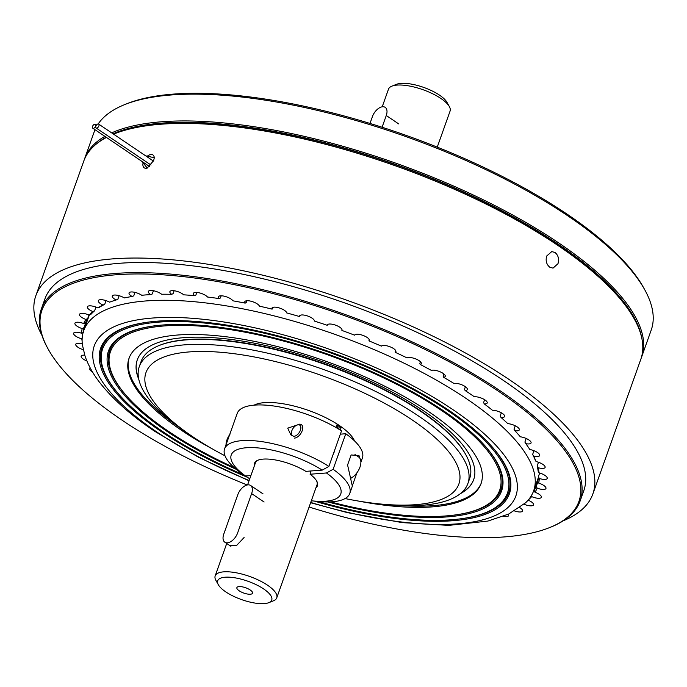 <?xml version="1.0" encoding="UTF-8"?>
<svg xmlns="http://www.w3.org/2000/svg" width="687" height="687" viewBox="0 0 687 687"><rect width="100%" height="100%" fill="white"/><g stroke="black" fill="none" stroke-linecap="round" stroke-linejoin="round"><path stroke-width="1.03" d="M124.897 104.518L127.198 103.6A293.632 99.332 19.6 0 1 567.342 214.318A293.632 99.332 19.6 0 1 643.453 287.432L644.655 289.588A295.625 100.01 -160.4 0 0 568.029 215.984A295.625 100.01 -160.4 0 0 124.897 104.518A295.625 100.01 -160.4 0 0 98.181 123.961M111.672 132.874A295.625 100.01 19.6 0 1 558.488 242.777A295.625 100.01 19.6 0 1 641.667 356.888L651.207 330.086A295.625 100.01 -160.4 0 0 644.655 289.588M641.667 356.888A295.625 100.01 19.6 0 1 641.203 358.116M641.684 337.618A294.629 99.675 -160.4 0 0 557.518 243.713A294.629 99.675 -160.4 0 0 113.046 133.802M106.141 137.22A294.629 99.675 -160.4 0 0 96.85 143.609M84.261 159.796A295.625 100.01 19.6 0 1 84.681 158.551A295.625 100.01 19.6 0 1 104.845 136.352M95.021 129.714A295.625 100.01 -160.4 0 0 94.222 131.758L84.681 158.551M98.911 125.91A2.327 1.322 124 0 1 96.077 127.954A2.327 1.322 124 0 1 95.837 126.142A2.327 1.322 124 0 1 98.679 124.098A2.327 1.322 124 0 1 98.911 125.91M95.622 126.159A2.327 1.322 124 0 1 92.779 128.203A2.327 1.322 124 0 1 92.547 126.391A2.327 1.322 124 0 1 95.381 124.347A2.327 1.322 124 0 1 95.622 126.159M555.027 252.498L551.755 251.579L546.672 256.045C545.444 260.742 546.483 264.469 549.789 267.217L553.018 268.136L557.99 263.679C559.27 258.982 558.282 255.255 555.027 252.498M142.209 161.582L147.241 168.083L153.69 160.535L154.292 157.709L145.738 155.88M41.864 335.153A295.625 100.01 19.6 0 1 35.861 295.65A295.625 100.01 19.6 0 1 220.716 266.367A295.625 100.01 19.6 0 1 509.668 379.877A295.625 100.01 19.6 0 1 592.847 493.987A295.625 100.01 19.6 0 1 563.228 520.798M592.847 493.987L640.791 359.361A295.625 100.01 -160.4 0 0 634.23 318.862A295.625 100.01 -160.4 0 0 557.612 245.25A295.625 100.01 -160.4 0 0 114.48 133.785A295.625 100.01 -160.4 0 0 113.57 134.154M106.468 137.443A295.625 100.01 -160.4 0 0 83.797 161.024L35.861 295.65M154.266 158.096A7.772 4.431 -56 0 0 152.918 154.936A7.772 4.431 -56 0 0 146.838 156.619M114.48 133.785L116.55 132.96A293.83 99.4 19.6 0 1 556.994 243.748A293.83 99.4 19.6 0 1 633.148 316.913L634.23 318.862M48.27 349.279L47.669 348.197A285.99 96.747 19.6 0 1 41.332 309.013A285.99 96.747 19.6 0 1 220.158 280.682A285.99 96.747 19.6 0 1 499.698 390.499A285.99 96.747 19.6 0 1 580.163 500.892A285.99 96.747 19.6 0 1 550.485 527.238L549.342 527.693A284.993 96.412 -160.4 0 0 498.728 391.427A284.993 96.412 -160.4 0 0 175.082 275.796A284.993 96.412 -160.4 0 0 48.27 349.279A284.993 96.412 -160.4 0 0 122.14 420.238A284.993 96.412 -160.4 0 0 247.217 484.979M41.332 309.013L44.938 298.888A285.99 96.747 19.6 0 1 223.764 270.549A285.99 96.747 19.6 0 1 503.305 380.366A285.99 96.747 19.6 0 1 583.778 490.758L580.163 500.892M174.129 290.747L173.072 293.71L171.63 294.311A7.806 2.645 -160.4 0 1 169.887 291.614A7.806 2.645 -160.4 0 1 174.764 290.841A7.806 2.645 -160.4 0 1 182.399 293.838A7.806 2.645 -160.4 0 1 183.644 294.826A241.214 81.598 19.6 0 1 194.584 295.659L195.898 295.058L196.834 292.439M341.963 329.502L341.894 330.43A7.806 2.645 -160.4 0 0 341.98 330.241A7.806 2.645 -160.4 0 0 339.79 327.227A7.806 2.645 -160.4 0 0 332.156 324.23A7.806 2.645 -160.4 0 0 327.278 325.003A7.806 2.645 -160.4 0 0 327.227 325.286A241.214 81.598 19.6 0 0 314.337 321.061A7.806 2.645 -160.4 0 0 312.104 318.158A7.806 2.645 -160.4 0 0 304.478 315.161A7.806 2.645 -160.4 0 0 299.601 315.934A7.806 2.645 -160.4 0 0 299.584 316.561A241.214 81.598 19.6 0 0 286.719 312.928A7.806 2.645 -160.4 0 0 284.478 310.352A7.806 2.645 -160.4 0 0 276.852 307.355A7.806 2.645 -160.4 0 0 271.966 308.128A7.806 2.645 -160.4 0 0 272.112 309.141A241.214 81.598 19.6 0 0 259.454 306.153A7.806 2.645 -160.4 0 0 257.307 303.937A7.806 2.645 -160.4 0 0 249.673 300.94A7.806 2.645 -160.4 0 0 244.795 301.713A7.806 2.645 -160.4 0 0 245.19 303.122A241.214 81.598 19.6 0 0 232.927 300.829A7.806 2.645 -160.4 0 0 230.978 299.008A7.806 2.645 -160.4 0 0 223.352 296.011A7.806 2.645 -160.4 0 0 218.466 296.784A7.806 2.645 -160.4 0 0 219.222 298.605A241.214 81.598 19.6 0 0 207.534 297.033A7.806 2.645 -160.4 0 0 205.885 295.625A7.806 2.645 -160.4 0 0 198.26 292.628A7.806 2.645 -160.4 0 0 193.382 293.401A7.806 2.645 -160.4 0 0 194.584 295.659M221.197 295.788L220.407 298.003L219.222 298.605M246.856 300.743L246.229 302.503L245.19 303.122M273.443 307.226L272.112 309.141M300.571 315.153L299.584 316.561M327.845 324.401L327.227 325.286M369.108 339.335L368.988 340.898A7.806 2.645 -160.4 0 0 369.305 340.46A7.806 2.645 -160.4 0 0 367.116 337.446A7.806 2.645 -160.4 0 0 359.533 334.457A7.806 2.645 -160.4 0 0 354.612 335.187A241.214 81.598 19.6 0 0 341.894 330.43M395.394 350.13L395.231 352.311A7.806 2.645 -160.4 0 0 395.884 351.667A7.806 2.645 -160.4 0 0 393.685 348.653A7.806 2.645 -160.4 0 0 381.362 346.119A241.214 81.598 19.6 0 0 368.988 340.898M420.444 361.74L419.851 363.389L420.238 364.505A7.806 2.645 -160.4 0 0 421.32 363.698A7.806 2.645 -160.4 0 0 419.122 360.684A7.806 2.645 -160.4 0 0 407.073 357.918A241.214 81.598 19.6 0 0 395.231 352.311M443.888 373.994L443.132 376.115L443.647 377.309A7.806 2.645 -160.4 0 0 445.245 376.382A7.806 2.645 -160.4 0 0 443.055 373.367A7.806 2.645 -160.4 0 0 431.376 370.413A241.214 81.598 19.6 0 0 420.238 364.505M465.391 386.712L464.489 389.246L465.108 390.525A7.806 2.645 -160.4 0 0 467.315 389.538A7.806 2.645 -160.4 0 0 465.116 386.523A7.806 2.645 -160.4 0 0 453.918 383.432A241.214 81.598 19.6 0 0 443.647 377.309M484.627 399.714L483.596 402.599L484.318 403.956A7.806 2.645 -160.4 0 0 487.203 402.968A7.806 2.645 -160.4 0 0 485.005 399.954A7.806 2.645 -160.4 0 0 474.365 396.777A241.214 81.598 19.6 0 0 465.108 390.525M501.33 412.801L500.196 415.987L500.986 417.421A7.806 2.645 -160.4 0 0 504.619 416.477A7.806 2.645 -160.4 0 0 502.42 413.462A7.806 2.645 -160.4 0 0 492.424 410.251A241.214 81.598 19.6 0 0 484.318 403.956M515.25 425.785L514.031 429.203L514.881 430.723A7.806 2.645 -160.4 0 0 519.312 429.873A7.806 2.645 -160.4 0 0 517.113 426.859A7.806 2.645 -160.4 0 0 507.83 423.664A241.214 81.598 19.6 0 0 500.986 417.421M526.173 438.478L524.894 442.067L525.795 443.656A7.806 2.645 -160.4 0 0 531.068 442.952A7.806 2.645 -160.4 0 0 528.87 439.938A7.806 2.645 -160.4 0 0 520.351 436.812A241.214 81.598 19.6 0 0 514.881 430.723M538.187 479.028L534.091 490.527A239.789 81.118 19.6 0 0 536.281 486.302L537.14 488.122A7.806 2.645 -160.4 0 0 545.959 488.466A7.806 2.645 -160.4 0 0 543.761 485.451A7.806 2.645 -160.4 0 0 538.694 483.09L537.784 481.441A239.789 81.118 19.6 0 0 538.376 476.658L539.278 478.435A7.806 2.645 -160.4 0 0 547.213 478.453A7.806 2.645 -160.4 0 0 545.014 475.438A7.806 2.645 -160.4 0 0 539.055 472.819L538.161 471.239A239.789 81.118 19.6 0 0 537.165 465.966L538.084 467.684A7.806 2.645 -160.4 0 0 545.117 467.426A7.806 2.645 -160.4 0 0 542.919 464.412A7.806 2.645 -160.4 0 0 536.083 461.57L535.233 460.067A239.789 81.118 19.6 0 0 532.648 454.382L533.567 456.031A7.806 2.645 -160.4 0 0 539.707 455.533A7.806 2.645 -160.4 0 0 537.509 452.518A7.806 2.645 -160.4 0 0 529.814 449.513A241.214 81.598 19.6 0 0 525.795 443.656M531.317 495.765L531.695 496.607A7.806 2.645 -160.4 0 0 541.373 497.311A7.806 2.645 -160.4 0 0 539.183 494.297A7.806 2.645 -160.4 0 0 535.01 492.236L534.091 490.527M524.001 504.224A7.806 2.645 -160.4 0 0 533.533 504.859A7.806 2.645 -160.4 0 0 531.343 501.845A7.806 2.645 -160.4 0 0 528.131 500.162M514.537 510.948A7.806 2.645 -160.4 0 0 522.549 510.999A7.806 2.645 -160.4 0 0 520.351 507.985A7.806 2.645 -160.4 0 0 519.724 507.59M503.313 516.349A7.806 2.645 -160.4 0 0 508.578 515.645A7.806 2.645 -160.4 0 0 508.2 514.262M119.117 295.702L117.829 299.317L116.12 299.996A7.806 2.645 -160.4 0 1 114.489 299.034A7.806 2.645 -160.4 0 1 112.29 296.02A7.806 2.645 -160.4 0 1 116.867 295.195A7.806 2.645 -160.4 0 1 124.313 297.935A241.214 81.598 19.6 0 1 132.11 296.492L133.75 295.857L134.987 292.387M171.63 294.311A241.214 81.598 19.6 0 0 161.6 294.242A7.806 2.645 -160.4 0 0 160.844 293.684A7.806 2.645 -160.4 0 0 153.218 290.687A7.806 2.645 -160.4 0 0 148.34 291.46A7.806 2.645 -160.4 0 0 150.53 294.474A7.806 2.645 -160.4 0 0 150.711 294.594A241.214 81.598 19.6 0 0 141.728 295.281A7.806 2.645 -160.4 0 0 141.556 295.161A7.806 2.645 -160.4 0 0 133.922 292.164A7.806 2.645 -160.4 0 0 129.044 292.937A7.806 2.645 -160.4 0 0 131.243 295.951A7.806 2.645 -160.4 0 0 132.11 296.492M153.416 290.73L152.256 293.976L150.711 294.594M82.096 340.821A241.214 81.598 19.6 0 1 81.805 338.846L82.139 338.682M83.385 332.482L81.581 333.238A241.214 81.598 19.6 0 1 82.165 328.575L83.986 327.69A239.789 81.118 19.6 0 0 83.445 331.478M106.038 300.623L104.725 304.324L102.956 305.037A7.806 2.645 -160.4 0 1 98.318 300.674A7.806 2.645 -160.4 0 1 109.611 302.16A241.214 81.598 19.6 0 1 116.12 299.996M104.725 304.324A239.789 81.118 19.6 0 0 99.469 307.261L97.837 307.896A241.214 81.598 19.6 0 1 102.956 305.037M95.94 307.08L94.626 310.782L92.822 311.546A7.806 2.645 -160.4 0 1 87.335 306.814A7.806 2.645 -160.4 0 1 97.837 307.896M94.626 310.782A239.789 81.118 19.6 0 0 90.873 314.388L89.164 315.058A241.214 81.598 19.6 0 1 92.822 311.546M88.975 314.972L87.678 318.613L85.858 319.429A7.806 2.645 -160.4 0 1 79.486 314.363A7.806 2.645 -160.4 0 1 89.164 315.058M87.678 318.613A239.789 81.118 19.6 0 0 85.489 322.838L83.72 323.551A241.214 81.598 19.6 0 1 85.858 319.429M86.468 320.735L83.986 327.69M83.72 323.551A7.806 2.645 -160.4 0 0 74.909 323.208A7.806 2.645 -160.4 0 0 82.165 328.575M81.581 333.238A7.806 2.645 -160.4 0 0 73.655 333.212A7.806 2.645 -160.4 0 0 81.805 338.846M82.285 343.844A7.806 2.645 -160.4 0 0 75.75 344.247A7.806 2.645 -160.4 0 0 83.264 349.7M84.75 355.188A7.806 2.645 -160.4 0 0 81.16 356.141A7.806 2.645 -160.4 0 0 86.888 360.967M90.323 368.138A7.806 2.645 -160.4 0 0 89.799 368.713A7.806 2.645 -160.4 0 0 92.59 372.105M538.084 467.684A241.214 81.598 19.6 0 1 539.055 472.819M539.278 478.435A241.214 81.598 19.6 0 1 538.694 483.09M537.14 488.122A241.214 81.598 19.6 0 1 535.01 492.236M536.281 486.302L537.921 481.69M538.376 476.658L539.681 472.999M537.165 465.966L538.488 462.257M533.567 456.031A241.214 81.598 19.6 0 1 536.083 461.57M532.648 454.382L533.962 450.698M309.098 507.023A284.993 96.412 -160.4 0 0 549.342 527.693M531.695 496.607A241.214 81.598 19.6 0 1 528.475 499.767M143.265 162.295A7.772 4.431 -56 0 0 144.218 167.817A7.772 4.431 -56 0 0 147.619 167.894M229.947 545.676L236.835 545.238L244.074 537.535M218.311 584.714L215.898 580.386A32.684 11.061 19.6 0 1 215.177 575.912A32.684 11.061 19.6 0 1 235.615 572.675A32.684 11.061 19.6 0 1 267.561 585.221A32.684 11.061 19.6 0 1 276.758 597.836A32.684 11.061 19.6 0 1 273.366 600.85L268.763 602.679A28.699 9.712 -160.4 0 0 263.671 588.957A28.699 9.712 -160.4 0 0 231.081 577.312A28.699 9.712 -160.4 0 0 218.311 584.714A28.699 9.712 -160.4 0 0 225.748 591.859A28.699 9.712 -160.4 0 0 268.763 602.679M239.222 590.829A8.304 2.808 -160.4 0 0 248.101 594.135A8.304 2.808 -160.4 0 0 252.558 592.589A8.304 2.808 -160.4 0 0 250.197 589.987A8.304 2.808 -160.4 0 0 237.255 587.136A8.304 2.808 -160.4 0 0 239.222 590.829M437.25 147.121L450.079 111.088A32.684 11.061 -160.4 0 0 449.358 106.614A32.684 11.061 -160.4 0 0 440.882 98.473A32.684 11.061 -160.4 0 0 391.891 86.15A32.684 11.061 -160.4 0 0 388.498 89.164L382.212 106.82M391.891 86.15L396.493 84.321A28.699 9.712 19.6 0 1 439.508 95.141A28.699 9.712 19.6 0 1 446.945 102.286L449.358 106.614M249.046 480.806L198.526 457.276L154.498 431.161C131.028 415.386 112.848 399.276 99.959 382.822C93.123 374.097 88.125 365.08 84.948 355.78L82.414 344.917A238.793 80.783 19.6 0 1 83.737 330.619A238.793 80.783 19.6 0 1 146.048 300.94A238.793 80.783 19.6 0 1 466.447 398.692A238.793 80.783 19.6 0 1 533.644 490.827A238.793 80.783 19.6 0 1 525.641 502.738L508.638 514.056L487.899 521.072L448.809 525.383L402.204 522.618L347.399 512.631L310.627 502.729M310.722 502.455A223.756 75.699 -160.4 0 0 502.867 511.403A223.756 75.699 -160.4 0 0 452.888 409.632A223.756 75.699 -160.4 0 0 152.66 318.029A223.756 75.699 -160.4 0 0 157.22 432.252A223.756 75.699 -160.4 0 0 249.141 480.522M314.234 501.063A216.946 73.389 -160.4 0 0 487.968 442.316A216.946 73.389 -160.4 0 0 448.388 409.976A216.946 73.389 -160.4 0 0 149.8 321.902A216.946 73.389 -160.4 0 0 161.72 431.908A216.946 73.389 -160.4 0 0 247.363 477.259M318.124 501.458A214.868 72.685 -160.4 0 0 458.822 519.037L459.775 518.925A215.907 73.037 -160.4 0 0 487.633 441.973M458.822 519.037A214.868 72.685 -160.4 0 0 447.014 410.087A214.868 72.685 -160.4 0 0 183.532 321.662A214.868 72.685 -160.4 0 0 123.892 399.774A214.868 72.685 -160.4 0 0 163.094 431.805A214.868 72.685 -160.4 0 0 244.357 475.206M327.914 501.939A208.642 70.581 -160.4 0 0 480.96 441.501A208.642 70.581 -160.4 0 0 442.9 410.397A208.642 70.581 -160.4 0 0 155.743 325.69A208.642 70.581 -160.4 0 0 167.207 431.488A208.642 70.581 -160.4 0 0 236.148 469.264M330.481 501.871A206.564 69.876 -160.4 0 0 452.879 515.25L453.832 515.138A207.603 70.229 -160.4 0 0 480.634 441.148M452.879 515.25A206.564 69.876 -160.4 0 0 441.526 410.5A206.564 69.876 -160.4 0 0 188.229 325.501A206.564 69.876 -160.4 0 0 130.891 400.598A206.564 69.876 -160.4 0 0 168.581 431.384A206.564 69.876 -160.4 0 0 234.198 467.589M358.485 501.072A186.838 63.204 -160.4 0 0 481.063 483.622A186.838 63.204 -160.4 0 0 428.499 411.504A186.838 63.204 -160.4 0 0 245.869 339.756A186.838 63.204 -160.4 0 0 129.036 358.27A186.838 63.204 -160.4 0 0 181.608 430.388A186.838 63.204 -160.4 0 0 213.004 449.264M400.641 505.546A186.838 63.204 -160.4 0 0 481.269 483.03M473.712 479.509A178.534 60.396 19.6 0 1 461.071 493.06M138.783 379.31A178.534 60.396 19.6 0 1 137.28 359.876A178.534 60.396 19.6 0 1 248.917 342.186A178.534 60.396 19.6 0 1 423.432 410.74A178.534 60.396 19.6 0 1 473.661 479.655A178.534 60.396 19.6 0 1 460.221 493.764M138.559 378.219A178.534 60.396 19.6 0 1 137.331 359.73M129.259 357.687A186.838 63.204 -160.4 0 0 177.504 426.095M156.215 325.638A207.603 70.229 -160.4 0 0 130.229 399.903L130.891 400.598M150.273 321.842A215.907 73.037 -160.4 0 0 123.222 399.087L123.892 399.774M254.113 405.15A55.802 18.875 19.6 0 1 339.301 425.485A55.802 18.875 19.6 0 1 354.509 440.899M335.909 427.469L336.81 424.944A55.802 18.875 19.6 0 1 338.983 426.369A55.802 18.875 19.6 0 1 341.053 427.803L340.245 430.062M328.875 466.413L341.533 430.878A66.433 22.473 19.6 0 0 277.385 406.558A66.433 22.473 19.6 0 0 237.23 413.385L224.572 448.912A66.433 22.473 19.6 0 1 264.727 442.093A66.433 22.473 19.6 0 1 328.875 466.413L322.22 470.114A58.129 19.665 -160.4 0 0 246.401 447.744A58.129 19.665 -160.4 0 0 245.517 475.979L241.197 473.12A66.433 22.473 19.6 0 1 224.572 448.912M294.079 436.477L290.833 434.88L287.733 428.147L297.883 424.798M356.939 472.776L352.276 485.846L347.579 464.962L351.151 454.94L359.035 455.696L360.83 461.192M345.063 498.556A166.082 56.188 -160.4 0 0 379.516 503.906A166.082 56.188 -160.4 0 0 412.157 419.912A166.082 56.188 -160.4 0 0 189.32 351.916A166.082 56.188 -160.4 0 0 192.704 436.7A166.082 56.188 -160.4 0 0 194.91 438.177A166.082 56.188 -160.4 0 0 224.993 455.807M194.91 438.177L190.703 435.386A174.386 58.996 19.6 0 1 188.384 433.841A174.386 58.996 19.6 0 1 139.315 366.532A174.386 58.996 19.6 0 1 248.359 349.254A174.386 58.996 19.6 0 1 418.812 416.21A174.386 58.996 19.6 0 1 467.881 483.528A174.386 58.996 19.6 0 1 384.54 504.413L379.516 503.906M467.881 483.528L469.65 478.556A174.386 58.996 -160.4 0 0 465.777 454.665A174.386 58.996 -160.4 0 0 420.581 411.247A174.386 58.996 -160.4 0 0 159.186 345.492A174.386 58.996 -160.4 0 0 141.084 361.56L139.315 366.532M159.186 345.492L159.951 345.192A173.717 58.773 19.6 0 1 420.35 410.689A173.717 58.773 19.6 0 1 465.374 453.944L465.777 454.665M333.118 469.281A66.433 22.473 19.6 0 1 349.743 493.489A66.433 22.473 19.6 0 1 317.995 501.441L312.971 500.943A58.129 19.665 -160.4 0 0 326.462 472.974L333.118 469.281L345.776 433.746A66.433 22.473 19.6 0 1 362.392 457.954L360.881 462.188M249.759 478.848L245.457 475.936M310.782 470.99L310.095 474.228A33.414 11.301 19.6 0 1 316.724 481.106A33.414 11.301 19.6 0 1 315.994 487.658M316.492 480.711A32.693 11.061 19.6 0 1 316.939 485.013M333.315 453.944A8.63 4.921 -56 0 0 334.2 451.986A8.63 4.921 -56 0 0 334.706 450.062M310.095 474.228L326.462 472.974M340.366 434.158L345.776 433.746M337.016 428.113L341.053 427.803M250.91 475.567L245.517 475.979M254.413 465.726A33.414 11.301 19.6 0 1 257.977 460.187A33.414 11.301 19.6 0 1 305.852 471.368L322.22 470.114M255.349 463.081A32.693 11.061 19.6 0 1 258.406 460.032M311.323 500.763A58.129 19.665 -160.4 0 0 312.971 500.943M229.973 434.253A13.087 7.454 -56 0 0 226.023 444.832M354.973 454.519L358.623 456.984A13.087 7.454 124 0 1 359.851 467.443A13.087 7.454 124 0 1 350.636 478.375M293.675 436.331A6.518 3.71 -56 0 0 294.036 436.322A6.518 3.71 -56 0 0 300.399 430.217A6.518 3.71 -56 0 0 298.149 424.764A6.518 3.71 -56 0 0 296.586 425.21A6.518 3.71 -56 0 0 291.331 432.999A6.518 3.71 -56 0 0 292.052 435.61M299.472 424.197A7.849 4.474 124 0 1 301.387 424.652A7.849 4.474 124 0 1 301.541 432.235A7.849 4.474 124 0 1 294.517 438.108M251.631 493.601A10.46 5.96 -56 0 0 250.575 485.46A10.46 5.96 -56 0 0 237.814 494.657L223.773 534.074A10.46 5.96 -56 0 0 224.829 542.215A10.46 5.96 -56 0 0 237.599 533.018L251.631 493.601L264.1 502.025M382.092 127.241L386.266 115.51A10.46 5.96 -56 0 0 385.209 107.37A10.46 5.96 -56 0 0 372.44 116.567L370.001 123.437M398.735 123.926L386.266 115.51M96.077 127.954L151.028 165.06M98.679 124.098L153.476 161.101M92.779 128.203L149.56 166.546M95.381 124.347L96.438 125.06M215.177 575.912L226.719 543.494M247.578 484.91L255.504 462.66M276.758 597.836L317.085 484.593M337.197 428.104L338.038 425.742M89.336 314.99L83.737 330.619M538.325 477.62L533.644 490.827M349.743 493.489L352.654 485.288M263.044 493.884L250.575 485.46M230.901 546.32L224.829 542.215"/></g></svg>

